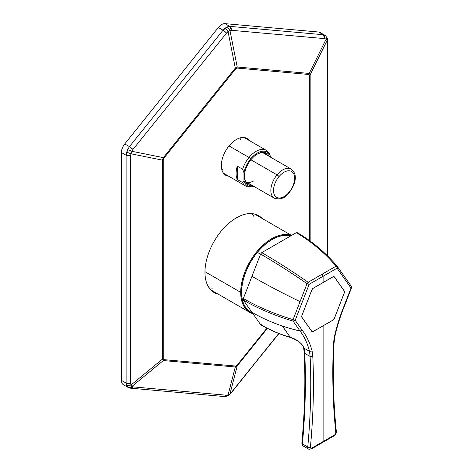 <?xml version="1.0" encoding="UTF-8"?>
<svg xmlns="http://www.w3.org/2000/svg" width="473" height="473" viewBox="0 0 473 473"><rect width="100%" height="100%" fill="white"/><g stroke="black" fill="none" stroke-linecap="round" stroke-linejoin="round"><path stroke-width="0.71" d="M240.704 292.332A43.764 25.264 -60 0 1 258.459 249.756A43.764 25.264 -60 0 1 291.35 235.542A43.764 25.264 120 0 0 258.459 249.756A43.764 25.264 120 0 0 240.704 292.332L241.502 292.332L240.704 292.332L204.969 271.703L240.704 292.332A43.764 25.264 120 0 0 249.762 312.369A43.764 25.264 120 0 0 252.949 313.735A43.764 25.264 -60 0 1 240.704 292.332M290.605 235.974A43.197 24.939 120 0 0 258.518 250.891A43.197 24.939 120 0 0 241.502 292.332A43.197 24.939 120 0 0 252.487 313.085A43.197 24.939 -60 0 1 241.502 292.332A43.197 24.939 -60 0 1 258.518 250.891A43.197 24.939 -60 0 1 290.605 235.974M254.007 216.699A43.764 25.264 120 0 0 251.926 213.613M209.084 287.815A43.764 25.264 120 0 0 212.797 288.075M257.466 252.298A43.008 24.833 120 0 0 252.292 312.801A43.008 24.833 -60 0 1 257.466 252.298A43.481 9.992 39.6 0 1 260.499 254.303A43.481 9.992 -140.4 0 0 257.466 252.298A43.008 24.833 -60 0 1 290.381 236.098A43.008 24.833 120 0 0 257.466 252.298M225.095 174.862A21.267 12.28 120 0 0 227.371 175.459L225.095 174.862M228.707 176.228A21.267 12.28 -60 0 1 225.745 175.282A21.267 12.28 -60 0 1 223.179 156.161A21.267 12.28 120 0 0 228.707 176.228M130.424 388.167A3.778 2.98 -84.9 0 0 130.459 388.167A3.778 2.98 -84.9 0 0 132.972 386.873L226.537 395.227A3.778 2.98 95.1 0 1 224.025 396.528L229.973 393.92L237.227 365.877A3.778 0.798 -141.2 0 0 236.955 365.398L266.914 328.132L236.955 365.398L235.802 366.061L163.829 359.634L163.25 358.812L163.25 159.75L163.829 158.266L235.802 68.727L236.955 68.059L308.928 74.492L309.508 75.308L309.508 240.603L309.508 75.308L308.928 74.492L236.955 68.059A3.778 2.98 -84.9 0 0 237.227 67.006L229.973 30.597L228.057 31.703L225.497 27.942L227.412 26.831L229.973 30.597L227.412 26.831L229.712 26.358L225.018 23.65L318.583 32.01A9.454 5.457 -60 0 1 319.973 32.436L324.709 35.168L318.583 32.01L323.278 34.718L229.712 26.358L231.321 30.296L229.973 30.597L231.321 30.296A3.778 2.98 -84.9 0 0 229.712 26.358L323.278 34.718A3.778 2.98 95.1 0 1 324.886 38.65L231.321 30.296L324.886 38.65L323.278 34.718L325.601 35.8L327.328 38.295L327.08 40.548L327.346 38.343L327.73 41.015A3.778 2.182 0 0 0 327.73 40.985M249.312 140.54A21.267 12.28 120 0 0 236.116 139.659A21.267 12.28 120 0 0 223.179 156.161A21.267 12.28 -60 0 1 247.012 138.447A21.267 12.28 -60 0 1 249.312 140.54M262.077 218.414A44.427 25.648 120 0 0 208.812 252.635A44.427 25.648 120 0 0 218.319 294.212A44.427 25.648 -60 0 1 214.168 292.58A44.427 25.648 -60 0 1 208.812 252.635A44.427 25.648 -60 0 1 258.589 215.635A44.427 25.648 -60 0 1 262.077 218.414M247.976 139.766A21.267 12.28 120 0 0 246.321 138.098L247.976 139.766M321.031 33.423A9.454 5.457 120 0 0 318.583 32.01L225.018 23.65A9.454 5.457 120 0 0 218.331 27.511L124.76 143.91L218.331 27.511L223.025 30.219L218.331 27.511A9.454 5.457 -60 0 1 225.018 23.65L229.712 26.358L227.412 26.831L223.025 30.219L225.497 27.942L228.057 31.703L226.537 33.051L223.025 30.219L129.454 146.624L124.76 143.91A9.454 5.457 120 0 0 121.419 152.525L126.114 155.233L126.114 383.095L121.419 380.381L121.419 152.525A9.454 5.457 -60 0 1 124.76 143.91L129.454 146.624L223.025 30.219A3.778 0.798 38.8 0 1 226.537 33.051L132.972 149.456A3.778 0.798 -141.2 0 0 129.454 146.624L132.972 149.456L131.914 151.307L127.639 149.675L129.454 146.624L127.639 149.675L131.914 151.307L130.583 155.611L126.114 155.233L126.675 152.152L130.95 153.784L126.675 152.152L127.639 149.675L126.114 155.233A3.778 2.182 0 0 0 130.583 155.611L130.583 383.473L130.95 385.069L126.675 385.726L128.112 387.446L126.675 385.726L126.114 383.095L130.583 383.473A3.778 2.182 180 0 1 126.114 383.095L126.114 155.233L121.419 152.525L121.419 380.381L126.114 383.095M126.675 385.726L130.95 385.069L131.914 386.441L132.972 386.873L130.459 388.167L128.112 387.446L123.376 384.709A9.454 5.457 -60 0 1 121.419 380.381A9.454 5.457 120 0 0 124.76 385.14M223.025 396.208L225.497 395.836M325.27 35.57C326.411 36.326 326.695 37.533 326.116 39.182L327.08 40.548L327.281 42.05A3.778 2.182 0 0 0 327.73 41.015L327.281 42.05L327.281 255.633L327.281 42.05L327.08 40.548L326.11 39.176C326.695 37.533 326.411 36.326 325.27 35.57L325.607 35.8M231.321 392.472L278.733 333.489L231.321 392.815A3.778 0.798 -141.2 0 0 231.321 392.815A3.778 0.798 -141.2 0 0 231.321 392.472L229.576 394.683L226.969 396.179L228.057 395.026L235.306 366.989L237.227 365.877L267.381 328.368L237.227 365.877L229.973 393.92L231.321 392.472M327.73 40.991L327.73 256.076M326.116 39.182L324.886 38.65L326.116 39.182L309.2 73.433L237.227 67.006L235.306 68.112L163.333 157.651L162.369 160.128L162.369 359.19L163.333 360.556L235.306 366.989L228.057 395.026L226.537 395.227L132.972 386.873L131.914 386.441C130.501 387.606 129.076 387.825 127.639 387.091C129.076 387.825 130.501 387.606 131.914 386.441L163.333 360.556L131.914 386.441L130.95 385.069L162.369 359.19L130.95 385.069L130.583 383.473L130.583 155.611L130.95 153.784L162.369 160.128L130.95 153.784L131.914 151.307L163.333 157.651L131.914 151.307L132.972 149.456L226.537 33.051L228.057 31.703L235.306 68.112L228.057 31.703L229.973 30.597L237.227 67.006L309.2 73.433L326.116 39.182M327.08 40.548L310.158 74.799L309.2 73.433A3.778 2.98 95.1 0 1 308.928 74.492L309.2 73.433L310.158 74.799L327.08 40.548M310.158 241.076L310.158 74.799L309.508 75.308A3.778 2.182 0 0 0 310.158 74.799L310.158 241.076M229.973 393.92L228.057 395.026M213.506 292.178A44.427 25.648 120 0 0 216.977 293.437L213.506 292.178A44.427 25.648 120 0 0 216.977 293.437A44.427 25.648 -60 0 1 213.506 292.178M260.741 217.639A44.427 25.648 120 0 0 257.909 215.262L260.741 217.639A44.427 25.648 120 0 0 257.909 215.262A44.427 25.648 -60 0 1 260.741 217.639M237.227 365.877L235.306 366.989L235.802 366.061L236.955 365.398L237.227 365.877M235.306 366.989L163.333 360.556A3.778 2.98 -84.9 0 0 163.829 359.634L235.802 366.061A3.778 2.98 95.1 0 1 235.306 366.989M163.333 360.556L162.369 359.19L163.25 358.812L163.829 359.634L163.333 360.556M162.369 359.19L162.369 160.128A3.778 2.182 0 0 0 163.25 159.75L163.25 358.812A3.778 2.182 180 0 1 162.369 359.19M162.369 160.128L163.333 157.651L163.829 158.266L163.25 159.75L162.369 160.128M163.333 157.651L235.306 68.112A3.778 0.798 38.8 0 1 235.802 68.727L163.829 158.266A3.778 0.798 -141.2 0 0 163.333 157.651M235.306 68.112L237.227 67.006L236.955 68.059L235.802 68.727L235.306 68.112M256.857 214.777A44.427 25.648 -60 0 1 258.737 216.48A44.427 25.648 120 0 0 256.857 214.777M214.973 292.284A44.427 25.648 -60 0 1 212.56 291.504A44.427 25.648 120 0 0 214.973 292.284M333.14 435.763A1.892 1.094 -120 0 0 334.086 435.858A1.892 1.094 -120 0 0 334.476 434.989A1.892 1.094 120 0 0 335.8 432.505A663.53 383.089 -60 0 1 333.435 344.445L334.086 338.361C336.321 327.57 339.644 316.798 344.048 306.049L351.025 288.063L337.066 268.203A1.892 1.094 -120 0 0 336.084 266.145C324.224 252.381 310.944 241.236 296.246 232.716L297.405 232.817L296.246 232.716L261.746 252.629L296.246 232.716C310.944 241.236 324.224 252.381 336.084 266.145L308.165 282.263C291.942 271.017 276.469 261.137 261.746 252.629L260.593 254.072L243.341 298.528L243.341 300.071L260.593 324.608L261.746 324.715M334.612 337.888C336.794 327.357 340.075 316.715 344.474 305.96A1.892 0.402 -158.8 0 1 344.048 306.049C339.644 316.798 336.321 327.57 334.086 338.361L333.435 344.445A663.53 383.089 120 0 0 335.8 432.505A1.892 1.206 -6 0 0 336.344 431.536L336.344 431.536A1.892 1.206 174 0 1 335.8 432.505A1.892 1.094 -60 0 1 334.476 434.989A1.892 1.094 60 0 1 334.086 435.858C335.635 434.817 336.392 433.38 336.344 431.536C333.435 403.587 332.649 374.326 333.991 343.753A1.892 1.035 2.5 0 0 333.991 343.729L333.435 344.445A1.892 1.035 2.5 0 0 333.991 343.753L334.618 337.87M304.192 348.5L303.601 347.584L304.192 348.5L304.76 353.361L304.21 352.568A1.892 1.147 -2.7 0 0 304.21 352.598A1.892 1.147 -2.7 0 0 304.76 353.361L304.139 348.234L309.49 351.327C307.545 343.469 304.405 336.711 300.065 331.047L302.17 330.231C306.575 335.889 309.898 342.824 312.133 351.037L309.49 351.327L310.111 356.447L304.76 353.361A661.638 382.001 -60 0 1 302.407 443.899A661.638 382.001 120 0 0 304.76 353.361L310.111 356.447L309.49 351.327L312.133 351.037L312.783 356.37L310.111 356.447C311.453 385.471 310.666 415.655 307.752 446.985L302.407 443.899A3.778 2.182 120 0 0 303.169 445.986A3.778 2.182 -60 0 1 302.407 443.899L307.752 446.985A661.638 382.001 120 0 0 310.111 356.447A1.892 1.147 -2.7 0 0 312.783 356.37A663.53 383.089 -60 0 1 310.418 447.162A1.892 0.964 -174.7 0 1 307.752 446.985A3.778 2.182 120 0 0 308.514 449.072A3.778 2.182 -60 0 1 307.752 446.985A1.892 0.964 5.3 0 0 310.418 447.162A1.892 1.094 120 0 0 311.742 448.114L334.476 434.989L323.112 441.551L322.716 442.421L323.112 441.551L323.112 325.844L333.14 320.05L334.34 318.56L344.374 292.704L344.374 291.108L334.34 276.829L333.14 276.723L323.112 282.517L323.112 276.262L337.066 268.203L323.112 276.262L322.125 274.204L336.084 266.145A1.892 1.094 60 0 1 337.066 268.203A1.892 1.49 -35.1 0 0 337.279 266.346A1.892 1.49 144.9 0 1 337.066 268.203L351.025 288.063L351.155 287.59L351.025 288.063A1.892 1.49 -35.1 0 0 351.238 286.2A1.892 1.49 -35.1 0 0 351.155 286.1A1.892 1.49 144.9 0 1 351.238 286.2A1.892 1.49 144.9 0 1 351.025 288.063L344.178 305.582M351.025 288.063L351.025 288.063A1.892 0.402 21.2 0 0 351.451 287.974L344.474 305.96M337.344 266.453L336.084 266.145L337.202 266.246A1.892 1.49 144.9 0 1 337.279 266.346A1.892 1.49 -35.1 0 0 337.279 266.34M351.155 286.1L344.178 276.173M323.112 282.517L333.14 276.723L334.157 276.729L344.374 291.108L344.374 292.704L334.34 318.56L333.14 320.05L313.031 331.608L323.112 325.844L323.112 441.551L311.742 448.114A1.892 1.094 60 0 1 311.352 448.978A1.892 1.094 -120 0 0 311.742 448.114A1.892 1.094 -60 0 1 310.418 447.162A663.53 383.089 120 0 0 312.783 356.37L312.133 351.037C309.898 342.824 306.575 335.889 302.17 330.231A1.892 1.49 144.9 0 1 300.065 331.047L293.089 321.12A1.892 1.49 -35.1 0 0 295.193 320.298L302.17 330.231L295.193 320.298A1.892 0.402 -158.8 0 1 293.089 319.63L307.048 283.652A1.892 0.402 21.2 0 0 309.153 284.32L295.193 320.298L293.089 321.12A1.892 0.715 -73.2 0 1 293.089 319.63A1.892 0.402 21.2 0 0 295.193 320.298L309.153 284.32A1.892 0.402 -158.8 0 1 307.048 283.652L308.165 282.263A1.892 1.094 60 0 1 309.153 284.32A1.892 1.094 -120 0 0 308.165 282.263L322.125 274.204L323.112 276.262L309.153 284.32L323.112 276.262L323.112 282.517L313.079 288.311L323.112 282.517M260.593 324.608L251.967 312.34A232.994 183.755 -35.1 0 0 282.346 326.027L290.268 337.296C279.998 334.322 270.107 330.095 260.593 324.608C270.107 330.095 279.998 334.328 290.268 337.302C297.009 339.342 301.632 342.99 304.139 348.234L303.595 347.554C302.685 344.527 299.722 341.772 294.72 339.301L290.653 337.562L290.268 337.296L291.409 337.403M305.061 445.797A3.778 2.182 120 0 1 303.169 445.986L308.514 449.072A3.778 2.182 120 0 0 310.406 448.889A1.892 1.094 -120 0 0 311.352 448.978L334.086 435.858M302.407 443.899A1.892 0.964 -174.7 0 1 301.851 443.13A1.892 0.964 5.3 0 0 302.407 443.899M302.395 442.533A1.892 0.964 5.3 0 0 301.851 443.13C304.766 411.788 305.552 381.61 304.21 352.598L303.648 347.797M308.165 282.263L307.048 283.652C290.8 272.442 275.316 262.58 260.593 254.072L261.746 252.629C276.469 261.137 291.942 271.017 308.165 282.263M251.967 276.297L260.593 254.072C275.316 262.58 290.8 272.442 307.048 283.652L300.065 301.638A232.994 49.233 -158.8 0 1 251.967 276.297A232.994 49.233 21.2 0 0 300.065 301.638L293.089 319.63C274.659 314.042 258.075 307.007 243.341 298.528L251.967 276.297M293.089 319.63L293.089 321.12C274.659 315.568 258.075 308.55 243.341 300.071L243.341 298.528C258.075 307.007 274.659 314.042 293.089 319.63L293.089 319.63M293.089 321.12L300.065 331.047A232.994 183.755 144.9 0 1 282.346 326.027A232.994 183.755 144.9 0 1 251.967 312.34L243.341 300.071C258.075 308.55 274.659 315.568 293.089 321.12M289.949 328.416L300.065 331.047C304.405 336.711 307.545 343.469 309.49 351.327L304.139 348.234C301.632 342.99 297.009 339.342 290.268 337.296L282.482 326.074M313.079 288.311L311.878 289.801L301.845 315.657L301.845 317.253L311.878 331.526L313.079 331.638L311.878 331.526L301.845 317.253L301.845 315.657L311.878 289.801L313.079 288.311M333.14 319.996A1.892 1.094 120 0 0 334.299 318.56L344.332 292.698A1.892 1.094 120 0 0 344.332 291.155L334.299 276.882A1.892 1.094 120 0 0 334.086 276.687A1.892 1.094 120 0 0 333.14 276.776L313.079 288.364A1.892 1.094 120 0 0 311.92 289.801L301.886 315.662A1.892 1.094 120 0 0 301.886 317.206L311.92 331.478A1.892 1.094 120 0 0 312.133 331.674A1.892 1.094 120 0 0 313.079 331.579L333.14 319.996L313.079 331.579A1.892 1.094 -60 0 1 311.92 331.478L301.886 317.206A1.892 1.094 -60 0 1 301.886 315.662L311.92 289.801A1.892 1.094 -60 0 1 313.079 288.364L333.14 276.776A1.892 1.094 -60 0 1 334.299 276.882L344.332 291.155A1.892 1.094 -60 0 1 344.332 292.698L334.299 318.56A1.892 1.094 -60 0 1 333.14 319.996M250.27 184.31A17.3 9.986 -60 0 1 248.023 183.565A17.3 9.986 -60 0 1 244.446 176.021A17.3 9.986 120 0 0 250.27 184.31M257.005 154.275A17.3 9.986 -60 0 1 265.323 153.601A17.3 9.986 -60 0 1 267.097 155.174A17.3 9.986 120 0 0 257.005 154.275M252.458 185.576A18.24 10.53 -60 0 1 244.446 176.417A18.24 10.53 -60 0 1 251.157 159.466A18.24 10.53 -60 0 1 257.342 154.074A18.24 10.53 -60 0 1 269.279 156.433A18.24 10.53 120 0 0 251.157 159.466A18.24 10.53 120 0 0 244.464 177.233A18.24 10.53 120 0 0 252.458 185.576M252.422 186.693L250.808 186.918A20.605 11.896 -60 0 1 242.637 182.608L243.973 180.639A19.511 11.269 120 0 0 252.422 186.693A19.511 11.269 120 0 0 253.871 186.392A19.511 11.269 -60 0 1 243.973 180.639L243.973 172.734A19.511 11.269 -60 0 1 250.725 158.804A19.511 11.269 -60 0 1 270.698 157.255A19.511 11.269 120 0 0 270.231 155.842A19.511 11.269 120 0 0 250.725 158.804L249.023 157.468A20.605 11.896 -60 0 1 269.374 153.784L269.858 154.925M270.083 155.499L269.374 153.784A20.605 11.896 120 0 0 266.311 150.355A20.605 11.896 120 0 0 249.023 157.468L250.725 158.804A19.511 11.269 120 0 0 243.973 172.734L242.637 169.222A20.605 11.896 -60 0 1 249.023 157.468A20.605 11.896 120 0 0 242.637 169.222L243.973 172.734L243.973 180.639L242.637 182.608L237.292 179.521L237.292 166.135L242.637 169.222L237.292 166.135A20.605 11.896 120 0 0 237.292 179.521L242.637 182.608A20.605 11.896 120 0 0 245.706 186.043A20.605 11.896 120 0 0 251.636 186.77M229.05 145.932L249.023 157.468L229.05 145.932M237.292 166.135L237.292 179.521A20.605 11.896 -60 0 1 237.292 166.135M240.402 139.482A20.605 11.896 120 0 0 240.012 137.915M221.784 169.488A20.605 11.896 120 0 0 223.339 169.038M279.017 176.624A14.935 8.62 -60 0 1 293.343 173.207A14.935 8.62 -60 0 1 289.139 192.18A14.935 8.62 -60 0 1 274.807 195.603A14.935 8.62 -60 0 1 279.017 176.624A1.892 0.432 -140.4 0 0 277.036 174.868A16.827 9.714 -60 0 1 291.155 169.062A16.827 9.714 120 0 0 277.036 174.868A1.892 0.432 39.6 0 1 279.017 176.624A14.935 8.62 120 0 0 274.807 195.603A14.935 8.62 120 0 0 289.139 192.18A14.935 8.62 120 0 0 293.343 173.207A14.935 8.62 120 0 0 279.017 176.624M288.808 192.576A1.892 0.432 39.6 0 1 288.441 192.393A1.892 0.432 -140.4 0 0 289.257 192.617A1.892 0.432 -140.4 0 0 289.139 192.18A1.892 0.432 39.6 0 1 289.257 192.617C285.249 198.146 280.27 200.008 274.328 198.205A16.827 9.714 -60 0 1 277.036 174.868L250.903 159.779L277.036 174.868A16.827 9.714 120 0 0 274.328 198.205L246.256 181.993M246.191 181.91A16.827 9.714 120 0 0 253.605 180.999M254.439 214.003L291.545 235.424M210.68 289.801L249.762 312.369M278.946 333.571L229.576 394.683M130.459 388.167L224.025 396.528L226.999 396.167M297.192 232.621C311.967 241.189 325.294 252.381 337.166 266.198L351.238 286.2L351.451 287.974M308.514 449.072L311.352 448.978M303.169 445.986L301.851 443.13M260.806 324.803C270.373 330.325 280.323 334.577 290.659 337.562M269.823 154.842L270.231 155.842M223.445 173.189L245.706 186.043M244.05 137.501L266.311 150.355M263.077 152.856L291.155 169.062C298.682 175.004 294.762 185.008 289.257 192.617"/></g></svg>
